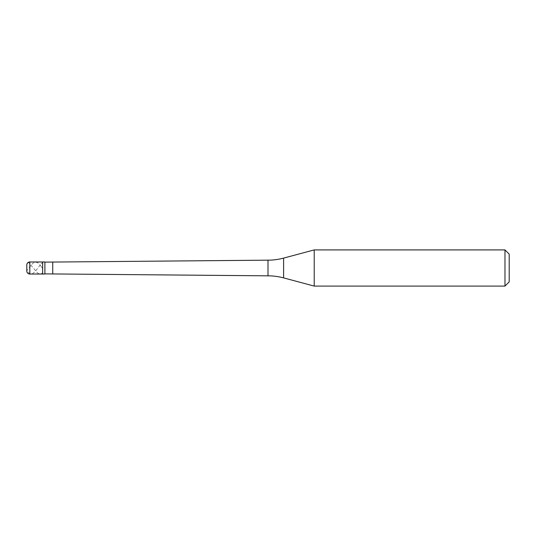 <?xml version="1.0" encoding="UTF-8"?>
<svg xmlns="http://www.w3.org/2000/svg" width="536" height="536" viewBox="0 0 536 536"><rect width="100%" height="100%" fill="white"/><g stroke="black" fill="none" stroke-linecap="round" stroke-linejoin="round"><path stroke-width="0.4" stroke-dasharray="2.68 2.01" d="M26.8 268L27.061 263.766L27.919 262.828L29.038 262.881L37.352 272.831L39.235 273.916L41.118 273.842M42.625 274.03L42.625 261.97L42.625 274.03M44.89 262.124L44.89 273.876M509.2 281.869L509.2 254.131L509.2 281.869M314.217 249.91L314.217 286.09M504.979 249.91L504.979 286.09M41.125 273.842L42.532 273.025M26.8 267.946L26.901 269.956L28.589 272.683L30.284 273.883L32.173 273.876L34.994 271.779L41.118 263.786M41.125 263.786L42.532 262.6M26.8 268.054L26.84 269.742L27.577 269.688L32.642 263.431L35.47 261.977L38.297 263.122L41.118 266.372M41.125 266.372L42.532 268.369M29.815 261.97L29.815 274.03M52.729 262.124L52.729 273.876M268 260.168L268 275.832M283.604 258.111L283.604 277.889"/><path stroke-width="0.8" d="M29.815 261.97A3.015 3.015 0 0 0 26.8 264.985L26.8 271.015A3.015 3.015 0 0 0 29.815 274.03L44.89 274.03L44.89 261.97L42.625 261.97L42.625 274.03L42.625 261.97L29.815 261.97L29.815 274.03M44.89 273.876L268 275.832A60.3 60.3 0 0 1 283.604 277.889L314.217 286.09L504.979 286.09L509.2 281.869L509.2 254.131L504.979 249.91L504.979 286.09M44.89 262.124L268 260.168A60.3 60.3 0 0 0 283.604 258.111L314.217 249.91L314.217 286.09M314.217 249.91L504.979 249.91M52.729 262.124L52.729 273.876M268 260.168L268 275.832M283.604 258.111L283.604 277.889"/></g></svg>
